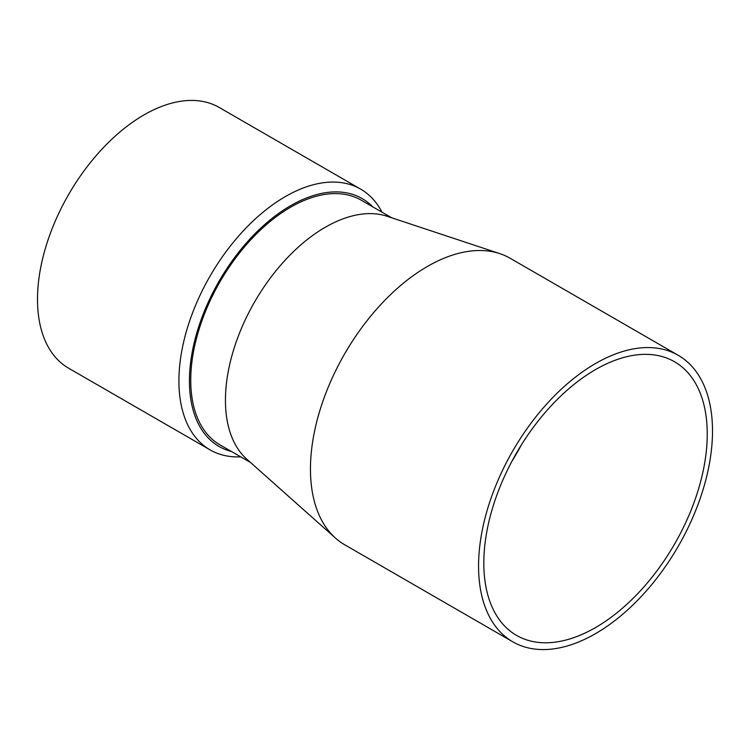 <?xml version="1.0" encoding="UTF-8"?>
<svg xmlns="http://www.w3.org/2000/svg" width="750" height="750" viewBox="0 0 750 750"><rect width="100%" height="100%" fill="white"/><g stroke="black" fill="none" stroke-linecap="round" stroke-linejoin="round"><path stroke-width="1.12" d="M712.5 431.044A165.422 95.503 -60 0 1 640.294 597.516A165.422 95.503 -60 0 1 512.822 641.831A165.422 95.503 -60 0 1 512.822 450.825A165.422 95.503 -60 0 1 678.244 355.312A165.422 95.503 -60 0 1 712.5 431.044M707.241 434.081A157.988 91.209 -60 0 1 638.278 593.062A157.988 91.209 -60 0 1 516.544 635.391A157.988 91.209 -60 0 1 516.534 452.972A157.988 91.209 -60 0 1 674.522 361.753A157.988 91.209 -60 0 1 707.241 434.081M521.334 444.984A157.988 91.209 -60 0 1 512.016 461.109M382.031 212.203A150.553 86.916 120 0 0 360.637 189.122L219.225 107.475A150.553 86.916 120 0 0 103.219 147.816A150.553 86.916 120 0 0 37.5 299.316A150.553 86.916 120 0 0 68.681 368.241L210.094 449.878A150.553 86.916 120 0 0 240.778 456.863M391.753 217.819L361.256 200.203A141.253 81.553 120 0 0 290.625 207.206A141.253 81.553 120 0 0 198.347 331.678A141.253 81.553 120 0 0 219.994 444.872L250.5 462.478M678.244 355.312L510.131 258.253A165.422 95.503 120 0 0 499.763 253.612L387.094 216.272A141.253 81.553 120 0 0 325.322 227.231A141.253 81.553 120 0 0 235.472 344.072A141.253 81.553 120 0 0 246.834 459.216L335.503 538.116A165.422 95.503 120 0 0 344.709 544.772L512.822 641.831M499.763 253.612A165.422 95.503 120 0 0 427.416 266.447A165.422 95.503 120 0 0 322.2 403.275A165.422 95.503 120 0 0 335.503 538.116M372.75 206.841A143.119 82.631 120 0 0 290.625 205.688A143.119 82.631 120 0 0 194.316 342.272A143.119 82.631 120 0 0 231.497 451.509M360.637 189.122A150.553 86.916 120 0 0 285.366 196.575A150.553 86.916 120 0 0 178.912 380.963A150.553 86.916 120 0 0 210.094 449.878"/></g></svg>
